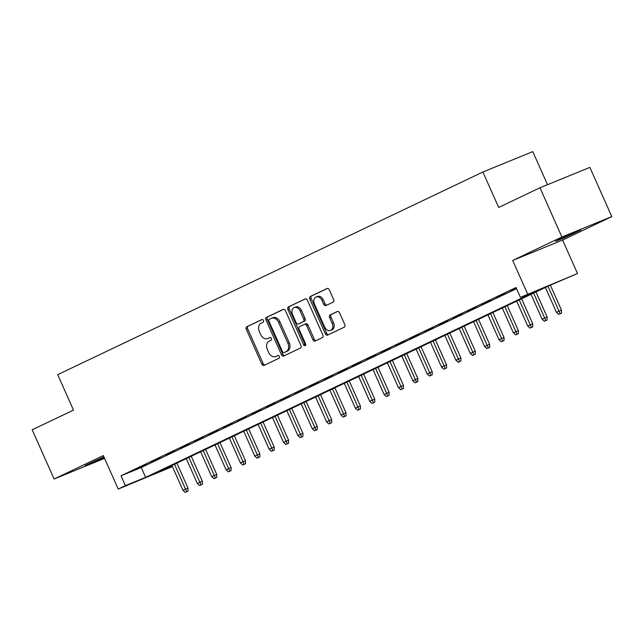 <?xml version="1.0" encoding="UTF-8"?>
<svg xmlns="http://www.w3.org/2000/svg" width="644" height="644" viewBox="0 0 644 644"><rect width="100%" height="100%" fill="white"/><g stroke="black" fill="none" stroke-linecap="round" stroke-linejoin="round"><path stroke-width="0.97" d="M263.428 320.471A1.481 1.095 -112.2 0 0 261.842 319.585L246.861 326.725A2.117 1.562 -112.2 0 0 246.314 329.334L261.802 364.126A2.117 1.562 -112.2 0 0 264.016 365.414A2.117 1.562 -112.2 0 0 264.072 365.389L279.053 358.249A1.481 1.095 -112.2 0 0 277.854 355.544L275.914 356.462A6.778 4.991 -112.2 0 1 275.721 356.551A6.778 4.991 -112.2 0 1 268.645 352.429L267.357 349.531A6.778 4.991 -112.2 0 1 269.112 341.191L271.052 340.265A1.481 1.095 -112.2 0 0 269.844 337.561L267.904 338.486A6.778 4.991 -112.2 0 1 267.719 338.575A6.778 4.991 -112.2 0 1 260.643 334.453L259.347 331.547A6.778 4.991 -112.2 0 1 261.11 323.216L263.05 322.29A1.481 1.095 -112.2 0 0 263.428 320.471M559.539 239.238L555.563 241.323L563.242 238.296L580.783 230.093L559.539 239.238M103.877 456.829L85.137 465.54L104.151 457.449M333.085 302.149A2.117 1.562 -112.2 0 0 333.632 299.541L329.285 289.784A2.117 1.562 -112.2 0 0 327.08 288.496A2.117 1.562 -112.2 0 0 327.015 288.52L310.376 296.449A2.117 1.562 -112.2 0 0 309.828 299.058L325.325 333.85A2.117 1.562 -112.2 0 0 327.53 335.138A2.117 1.562 -112.2 0 0 327.595 335.113L344.234 327.184A2.117 1.562 -112.2 0 0 344.782 324.576L339.533 312.783A2.117 1.562 -112.2 0 0 337.319 311.495A2.117 1.562 -112.2 0 0 337.263 311.527L330.139 314.916A2.117 1.562 -112.2 0 0 329.591 317.524L332.191 323.368A5.659 4.178 -112.2 0 1 330.565 330.412A5.659 4.178 -112.2 0 1 324.648 326.967L314.449 304.057A5.659 4.178 -112.2 0 1 316.083 297.021A5.659 4.178 -112.2 0 1 321.992 300.466L323.691 304.282A2.117 1.562 -112.2 0 0 325.904 305.57A2.117 1.562 -112.2 0 0 325.961 305.546L333.085 302.149M539.978 187.774L589.88 167.376L611.8 216.609L561.898 237.008L539.978 187.774L498.681 207.457L482.895 172.004L57.71 374.655L73.496 410.107L32.2 429.79L54.12 479.023L103.322 455.582L118.222 489.062L125.411 485.632L121.024 475.787L516.037 287.514L520.424 297.359L577.507 273.539L550.097 285.236L155.083 473.509L172.359 466.449M561.898 237.008L512.696 260.458L527.605 293.938M285.437 310.682A2.117 1.562 -112.2 0 0 283.231 309.394A2.117 1.562 -112.2 0 0 283.167 309.418L266.527 317.347A2.117 1.562 -112.2 0 0 265.98 319.955L281.476 354.755A2.117 1.562 -112.2 0 0 283.682 356.035A2.117 1.562 -112.2 0 0 283.746 356.011L300.378 348.082A2.117 1.562 -112.2 0 0 300.933 345.474L285.437 310.682M288.456 306.898L305.095 298.969A2.117 1.562 -112.2 0 1 305.151 298.945A2.117 1.562 -112.2 0 1 307.365 300.233L322.853 335.025A2.117 1.562 -112.2 0 1 322.306 337.633L315.182 341.03A2.117 1.562 -112.2 0 1 315.125 341.054A2.117 1.562 -112.2 0 1 312.912 339.766L306.633 325.655A2.117 1.562 -112.2 0 0 304.419 324.367A2.117 1.562 -112.2 0 0 304.362 324.391L299.637 326.645A2.117 1.562 -112.2 0 0 299.09 329.245L305.626 343.944A1.481 1.095 -112.2 0 1 303.654 344.878L287.908 309.506A2.117 1.562 -112.2 0 1 288.456 306.898L305.514 298.856M54.12 479.023L104.561 458.375M145.882 464.606L137.269 468.711L145.882 464.606M160.251 457.755L151.63 461.869L160.251 457.755M174.613 450.913L165.991 455.018L174.613 450.913M188.974 444.062L180.36 448.176L188.974 444.062M203.343 437.22L194.721 441.325L203.343 437.22M217.704 430.369L209.083 434.483L217.704 430.369M232.065 423.527L223.452 427.632L232.065 423.527M246.435 416.676L237.813 420.79L246.435 416.676M260.796 409.834L252.182 413.939L260.796 409.834M275.165 402.983L266.544 407.097L275.165 402.983M289.526 396.141L280.905 400.246L289.526 396.141M303.888 389.29L295.274 393.404L303.888 389.29M318.257 382.447L309.635 386.553L318.257 382.447M332.618 375.597L323.996 379.71L332.618 375.597M346.979 368.754L338.366 372.86L346.979 368.754M361.348 361.904L352.727 366.017L361.348 361.904M375.71 355.061L367.096 359.167L375.71 355.061M390.079 348.219L381.457 352.324L390.079 348.219M404.44 341.368L395.819 345.474L404.44 341.368M418.801 334.526L410.188 338.631L418.801 334.526M433.171 327.675L424.549 331.781L433.171 327.675M447.532 320.833L438.91 324.938L447.532 320.833M461.901 313.982L453.279 318.088L461.901 313.982M476.262 307.14L467.641 311.245L476.262 307.14M490.623 300.289L482.01 304.395L490.623 300.289M504.993 293.447L496.371 297.552L504.993 293.447M121.024 475.787L141.253 467.52L516.544 288.649M516.287 288.061L510.732 290.702L516.367 288.246M547.529 184.683L532.797 151.614L482.895 172.004M512.696 260.458L562.606 240.059L611.8 216.609M562.606 240.059L577.507 273.539M172.431 466.61L118.222 489.062M125.411 485.632L145.641 477.365L540.654 289.092L520.424 297.359M141.253 467.52L145.641 477.365M268.87 338.092A6.778 4.991 -112.2 0 0 269.063 338.019A6.778 4.991 -112.2 0 0 269.256 337.939L267.904 338.486M270.206 337.48L269.256 337.939M276.872 356.076A6.778 4.991 -112.2 0 0 277.073 355.995A6.778 4.991 -112.2 0 0 277.258 355.915L275.914 356.462M278.208 355.464L277.258 355.915M262.205 319.505L248.214 326.17A2.117 1.562 -112.2 0 0 247.658 328.778L263.154 363.578A2.117 1.562 -112.2 0 0 264.998 364.947M283.593 309.313L267.88 316.8A2.117 1.562 -112.2 0 0 267.332 319.408L282.821 354.2A2.117 1.562 -112.2 0 0 284.672 355.569M269.289 319.319A1.481 1.095 -112.2 0 0 268.902 321.139L282.499 351.68A1.481 1.095 -112.2 0 0 284.093 352.566L286.137 351.592A6.778 4.991 -112.2 0 0 287.892 343.26L278.594 322.378A6.778 4.991 -112.2 0 0 271.518 318.257A6.778 4.991 -112.2 0 0 271.333 318.345L269.289 319.319M285.356 352.051A1.481 1.095 -112.2 0 0 285.437 352.018L284.093 352.566M272.678 317.79A6.778 4.991 -112.2 0 1 272.871 317.709A6.778 4.991 -112.2 0 1 279.947 321.831L289.245 342.705A6.778 4.991 -112.2 0 1 287.482 351.044L285.437 352.018M304.483 324.343L305.707 323.843A2.117 1.562 -112.2 0 1 305.771 323.811A2.117 1.562 -112.2 0 1 307.977 325.099L314.264 339.211A2.117 1.562 -112.2 0 0 316.107 340.587M289.8 306.351A2.117 1.562 -112.2 0 0 289.253 308.951L305.006 344.331A1.481 1.095 -112.2 0 0 305.739 345.16M300.112 311.012A5.659 4.178 -112.2 0 0 294.195 307.566A5.659 4.178 -112.2 0 0 292.569 314.602L296.159 322.676A2.117 1.562 -112.2 0 0 298.373 323.964A2.117 1.562 -112.2 0 0 298.43 323.94L303.155 321.686A2.117 1.562 -112.2 0 0 303.702 319.078L300.112 311.012L301.464 310.456A5.659 4.178 -112.2 0 0 295.548 307.011L294.195 307.566M299.661 323.433A2.117 1.562 -112.2 0 0 299.726 323.409A2.117 1.562 -112.2 0 0 299.782 323.385L298.43 323.94M301.464 310.456L305.055 318.53A2.117 1.562 -112.2 0 1 304.507 321.139L299.782 323.385M316.083 297.021L317.428 296.465A5.659 4.178 -112.2 0 1 323.344 299.911L325.043 303.727A2.117 1.562 -112.2 0 0 326.886 305.103M330.565 330.412L331.91 329.857A5.659 4.178 -112.2 0 0 333.544 322.821L332.191 323.368M337.681 311.414L331.491 314.369A2.117 1.562 -112.2 0 0 330.936 316.969L333.544 322.821M327.442 288.407L311.728 295.902A2.117 1.562 -112.2 0 0 311.181 298.502L326.669 333.302A2.117 1.562 -112.2 0 0 328.521 334.671M185.239 492.386L188.024 491.155L185.239 492.386L182.985 490.326L188 488.096L176.875 463.116M186.68 491.702L174.508 464.244M182.985 490.326L171.924 465.483M188 488.096L188.024 491.155M199.6 485.544L202.385 484.304L199.6 485.544L197.354 483.475L202.361 481.253L191.244 456.274M201.041 484.86L188.877 457.401M197.354 483.475L186.285 458.633M202.361 481.253L202.385 484.304M213.969 478.693L216.754 477.462L213.969 478.693L211.715 476.632L216.73 474.411L205.605 449.423M215.402 478.009L203.238 450.559M211.715 476.632L200.654 451.79M216.73 474.411L216.754 477.462M228.33 471.851L231.116 470.611L228.33 471.851L226.076 469.782L231.091 467.56L219.966 442.581M229.771 471.166L217.6 443.708M226.076 469.782L215.016 444.94M231.091 467.56L231.116 470.611M242.699 465.008L245.485 463.769L242.699 465.008L240.445 462.939L245.453 460.718L234.336 435.73M244.132 464.316L231.969 436.865M240.445 462.939L229.385 438.097M245.453 460.718L245.485 463.769M257.061 458.158L259.846 456.926L257.061 458.158L254.807 456.089L259.822 453.867L248.697 428.888M258.494 457.473L246.33 430.015M254.807 456.089L243.746 431.247M259.822 453.867L259.846 456.926M271.422 451.315L274.207 450.076L271.422 451.315L269.168 449.246L274.183 447.025L263.066 422.037M272.863 450.631L260.691 423.172M269.168 449.246L258.107 424.404M274.183 447.025L274.207 450.076M285.791 444.465L288.576 443.233L285.791 444.465L283.537 442.396L288.552 440.174L277.427 415.195M287.224 443.78L275.06 416.322M283.537 442.396L272.476 417.554M288.552 440.174L288.576 443.233M300.152 437.622L302.938 436.382L300.152 437.622L297.898 435.553L302.913 433.332L291.788 408.344M301.593 436.938L289.422 409.479M297.898 435.553L286.838 410.711M302.913 433.332L302.938 436.382M314.522 430.772L317.299 429.54L314.522 430.772L312.268 428.703L317.275 426.481L306.158 401.502M315.954 430.087L303.791 402.629M312.268 428.703L301.199 403.86M317.275 426.481L317.299 429.54M328.883 423.929L331.668 422.689L328.883 423.929L326.629 421.86L331.644 419.638L320.519 394.659M330.316 423.245L318.152 395.786M326.629 421.86L315.568 397.018M331.644 419.638L331.668 422.689M343.244 417.079L346.029 415.847L343.244 417.079L340.99 415.018L346.005 412.788L334.88 387.809M344.685 416.394L332.513 388.936M340.99 415.018L329.929 390.167M346.005 412.788L346.029 415.847M357.613 410.236L360.399 408.996L357.613 410.236L355.359 408.167L360.366 405.945L349.249 380.966M359.046 409.552L346.883 382.093M355.359 408.167L344.298 383.325M360.366 405.945L360.399 408.996M371.974 403.386L374.76 402.154L371.974 403.386L369.72 401.325L374.736 399.095L363.61 374.116M373.407 402.701L361.244 375.243M369.72 401.325L358.66 376.474M374.736 399.095L374.76 402.154M386.336 396.543L389.121 395.303L386.336 396.543L384.082 394.474L389.097 392.252L377.98 367.273M387.777 395.859L375.613 368.4M384.082 394.474L373.021 369.632M389.097 392.252L389.121 395.303M400.705 389.692L403.49 388.461L400.705 389.692L398.451 387.632L403.466 385.402L392.341 360.423M402.138 389.008L389.974 361.55M398.451 387.632L387.39 362.781M403.466 385.402L403.49 388.461M415.066 382.85L417.851 381.61L415.066 382.85L412.812 380.781L417.827 378.559L406.702 353.58M416.507 382.166L404.335 354.707M412.812 380.781L401.751 355.939M417.827 378.559L417.851 381.61M429.435 375.999L432.221 374.768L429.435 375.999L427.181 373.939L432.188 371.709L421.071 346.73M430.868 375.315L418.705 347.857M427.181 373.939L416.113 349.088M432.188 371.709L432.221 374.768M443.796 369.157L446.582 367.917L443.796 369.157L441.543 367.088L446.558 364.866L435.433 339.887M445.229 368.473L433.066 341.014M441.543 367.088L430.482 342.246M446.558 364.866L446.582 367.917M458.158 362.306L460.943 361.075L458.158 362.306L455.904 360.246L460.919 358.016L449.794 333.037M459.599 361.622L447.427 334.164M455.904 360.246L444.843 335.395M460.919 358.016L460.943 361.075M472.527 355.464L475.312 354.224L472.527 355.464L470.273 353.395L475.28 351.173L464.163 326.194M473.96 354.78L461.796 327.321M470.273 353.395L459.212 328.553M475.28 351.173L475.312 354.224M486.888 348.613L489.673 347.382L486.888 348.613L484.634 346.553L489.649 344.323L478.524 319.344M488.321 347.929L476.158 320.471M484.634 346.553L473.573 321.702M489.649 344.323L489.673 347.382M501.249 341.771L504.035 340.531L501.249 341.771L498.995 339.702L504.011 337.48L492.893 312.501M502.69 341.087L490.527 313.628M498.995 339.702L487.935 314.86M504.011 337.48L504.035 340.531M515.619 334.92L518.404 333.689L515.619 334.92L513.365 332.859L518.38 330.63L507.255 305.65M517.052 334.236L504.888 306.777M513.365 332.859L502.304 308.017M518.38 330.63L518.404 333.689M529.98 328.078L532.765 326.838L529.98 328.078L527.726 326.009L532.741 323.787L521.616 298.808M531.421 327.394L519.249 299.935M527.726 326.009L516.665 301.167M532.741 323.787L532.765 326.838M544.349 321.227L547.134 319.996L544.349 321.227L542.095 319.166L547.102 316.937L535.985 291.957M545.782 320.543L533.618 293.084M542.095 319.166L531.026 294.324M547.102 316.937L547.134 319.996M558.71 314.385L561.496 313.145L558.71 314.385L556.456 312.316L561.471 310.094L550.354 285.131M560.143 313.7L547.98 286.242M556.456 312.316L545.396 287.474M561.471 310.094L561.496 313.145M263.154 363.578L261.802 364.126M247.658 328.778L246.314 329.334M248.214 326.17L246.861 326.725M282.821 354.2L281.476 354.755M267.332 319.408L265.98 319.955M267.88 316.8L266.527 317.347M287.482 351.044L286.137 351.592M289.245 342.705L287.892 343.26M279.947 321.831L278.594 322.378M314.264 339.211L312.912 339.766M307.977 325.099L306.633 325.655M305.006 344.331L303.654 344.878M289.253 308.951L287.908 309.506M304.507 321.139L303.155 321.686M305.055 318.53L303.702 319.078M325.043 303.727L323.691 304.282M323.344 299.911L321.992 300.466M330.936 316.969L329.591 317.524M331.491 314.369L330.139 314.916M326.669 333.302L325.325 333.85M311.181 298.502L309.828 299.058M311.728 295.902L310.376 296.449M269.063 338.019L267.719 338.575M277.073 355.995L275.721 356.551M285.397 352.035L284.044 352.582M272.871 317.709L271.518 318.257M305.771 323.811L304.419 324.367M299.726 323.409L298.373 323.964"/></g></svg>
